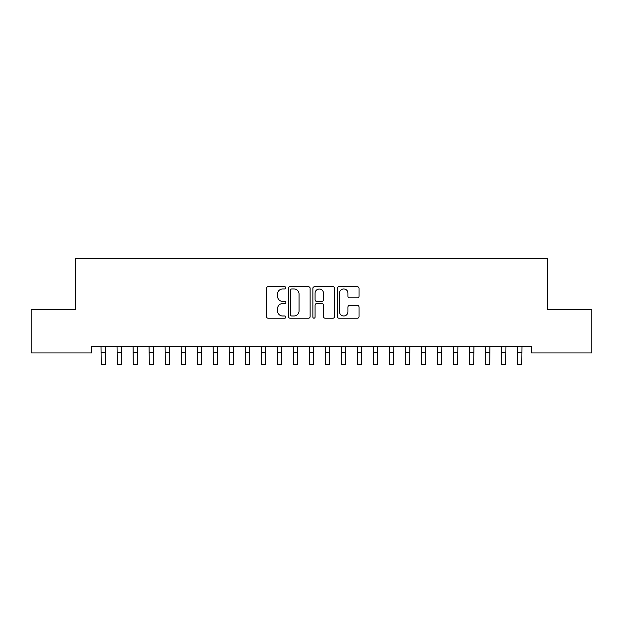 <?xml version="1.0" encoding="UTF-8"?>
<svg xmlns="http://www.w3.org/2000/svg" width="623" height="623" viewBox="0 0 623 623"><rect width="100%" height="100%" fill="white"/><g stroke="black" fill="none" stroke-linecap="round" stroke-linejoin="round"><path stroke-width="0.93" d="M285.871 287.849A1.098 1.098 0 0 0 284.766 286.751L268.061 286.751A1.573 1.573 0 0 0 266.488 288.317L266.488 316.624A1.573 1.573 0 0 0 268.061 318.197L284.766 318.197A1.098 1.098 0 0 0 285.871 317.099A1.098 1.098 0 0 0 284.766 315.993L282.608 315.993A5.031 5.031 0 0 1 277.578 310.963L277.578 308.603A5.031 5.031 0 0 1 282.608 303.572L284.766 303.572A1.098 1.098 0 0 0 285.871 302.474A1.098 1.098 0 0 0 284.766 301.368L282.608 301.368A5.031 5.031 0 0 1 277.578 296.338L277.578 293.978A5.031 5.031 0 0 1 282.608 288.947L284.766 288.947A1.098 1.098 0 0 0 285.871 287.849M357.454 297.833A1.573 1.573 0 0 0 359.027 296.26L359.027 288.317A1.573 1.573 0 0 0 357.454 286.751L338.896 286.751A1.573 1.573 0 0 0 337.331 288.317L337.331 316.624A1.573 1.573 0 0 0 338.896 318.197L357.454 318.197A1.573 1.573 0 0 0 359.027 316.624L359.027 307.03A1.573 1.573 0 0 0 357.454 305.457L349.511 305.457A1.573 1.573 0 0 0 347.946 307.03L347.946 311.788A4.205 4.205 0 0 1 343.732 315.993A4.205 4.205 0 0 1 339.527 311.788L339.527 293.153A4.205 4.205 0 0 1 343.732 288.947A4.205 4.205 0 0 1 347.946 293.153L347.946 296.26A1.573 1.573 0 0 0 349.511 297.833L357.454 297.833M531.458 346.528L91.542 346.528L91.542 352.937L31.15 352.937L31.15 309.686L75.523 309.686L75.523 258.42L547.477 258.42L547.477 309.686L591.85 309.686L591.85 352.937L531.458 352.937L531.458 346.528M310.122 288.317A1.573 1.573 0 0 0 308.549 286.751L289.999 286.751A1.573 1.573 0 0 0 288.426 288.317L288.426 316.624A1.573 1.573 0 0 0 289.999 318.197L308.549 318.197A1.573 1.573 0 0 0 310.122 316.624L310.122 288.317M314.451 286.751L333.001 286.751A1.573 1.573 0 0 1 334.574 288.317L334.574 316.624A1.573 1.573 0 0 1 333.001 318.197L325.066 318.197A1.573 1.573 0 0 1 323.493 316.624L323.493 305.145A1.573 1.573 0 0 0 321.92 303.572L316.648 303.572A1.573 1.573 0 0 0 315.074 305.145L315.074 317.099A1.098 1.098 0 0 1 313.976 318.197A1.098 1.098 0 0 1 312.878 317.099L312.878 288.317A1.573 1.573 0 0 1 314.451 286.751M291.728 288.947A1.098 1.098 0 0 0 290.622 290.053L290.622 314.895A1.098 1.098 0 0 0 291.728 315.993L294.009 315.993A5.031 5.031 0 0 0 299.04 310.963L299.04 293.978A5.031 5.031 0 0 0 294.009 288.947L291.728 288.947M323.493 293.238A4.205 4.205 0 0 0 319.288 289.025A4.205 4.205 0 0 0 315.074 293.238L315.074 299.803A1.573 1.573 0 0 0 316.648 301.368L321.92 301.368A1.573 1.573 0 0 0 323.493 299.803L323.493 293.238M101.035 346.528L101.238 364.58L105.24 364.58L105.443 346.528M117.054 346.528L117.256 364.58L121.259 364.58L121.469 346.528M133.073 346.528L133.275 364.58L137.286 364.58L137.488 346.528M149.092 346.528L149.294 364.58L153.305 364.58L153.507 346.528M165.111 346.528L165.321 364.58L169.324 364.58L169.526 346.528M181.137 346.528L181.34 364.58L185.343 364.58L185.545 346.528M197.156 346.528L197.359 364.58L201.361 364.58L201.564 346.528M213.175 346.528L213.378 364.58L217.38 364.58L217.583 346.528M229.194 346.528L229.396 364.58L233.399 364.58L233.609 346.528M245.213 346.528L245.415 364.58L249.426 364.58L249.628 346.528M261.232 346.528L261.434 364.58L265.445 364.58L265.647 346.528M277.251 346.528L277.461 364.58L281.464 364.58L281.666 346.528M293.277 346.528L293.48 364.58L297.483 364.58L297.685 346.528M309.296 346.528L309.499 364.58L313.501 364.58L313.704 346.528M325.315 346.528L325.518 364.58L329.52 364.58L329.723 346.528M341.334 346.528L341.536 364.58L345.539 364.58L345.749 346.528M357.353 346.528L357.555 364.58L361.566 364.58L361.768 346.528M373.372 346.528L373.574 364.58L377.585 364.58L377.787 346.528M389.391 346.528L389.601 364.58L393.604 364.58L393.806 346.528M405.417 346.528L405.62 364.58L409.623 364.58L409.825 346.528M421.436 346.528L421.639 364.58L425.641 364.58L425.844 346.528M437.455 346.528L437.658 364.58L441.66 364.58L441.863 346.528M453.474 346.528L453.676 364.58L457.679 364.58L457.889 346.528M469.493 346.528L469.695 364.58L473.706 364.58L473.908 346.528M485.512 346.528L485.714 364.58L489.725 364.58L489.927 346.528M501.531 346.528L501.741 364.58L505.744 364.58L505.946 346.528M517.557 346.528L517.76 364.58L521.763 364.58L521.965 346.528M101.238 352.563L105.24 352.563M101.238 364.58L105.24 364.58M117.256 352.563L121.259 352.563M117.256 364.58L121.259 364.58M133.275 352.563L137.286 352.563M133.275 364.58L137.286 364.58M149.294 352.563L153.305 352.563M149.294 364.58L153.305 364.58M165.321 352.563L169.324 352.563M165.321 364.58L169.324 364.58M181.34 352.563L185.343 352.563M181.34 364.58L185.343 364.58M197.359 352.563L201.361 352.563M197.359 364.58L201.361 364.58M213.378 352.563L217.38 352.563M213.378 364.58L217.38 364.58M229.396 352.563L233.399 352.563M229.396 364.58L233.399 364.58M245.415 352.563L249.426 352.563M245.415 364.58L249.426 364.58M261.434 352.563L265.445 352.563M261.434 364.58L265.445 364.58M277.461 352.563L281.464 352.563M277.461 364.58L281.464 364.58M293.48 352.563L297.483 352.563M293.48 364.58L297.483 364.58M309.499 352.563L313.501 352.563M309.499 364.58L313.501 364.58M325.518 352.563L329.52 352.563M325.518 364.58L329.52 364.58M341.536 352.563L345.539 352.563M341.536 364.58L345.539 364.58M357.555 352.563L361.566 352.563M357.555 364.58L361.566 364.58M373.574 352.563L377.585 352.563M373.574 364.58L377.585 364.58M389.601 352.563L393.604 352.563M389.601 364.58L393.604 364.58M405.62 352.563L409.623 352.563M405.62 364.58L409.623 364.58M421.639 352.563L425.641 352.563M421.639 364.58L425.641 364.58M437.658 352.563L441.66 352.563M437.658 364.58L441.66 364.58M453.676 352.563L457.679 352.563M453.676 364.58L457.679 364.58M469.695 352.563L473.706 352.563M469.695 364.58L473.706 364.58M485.714 352.563L489.725 352.563M485.714 364.58L489.725 364.58M501.741 352.563L505.744 352.563M501.741 364.58L505.744 364.58M517.76 352.563L521.763 352.563M517.76 364.58L521.763 364.58"/></g></svg>
